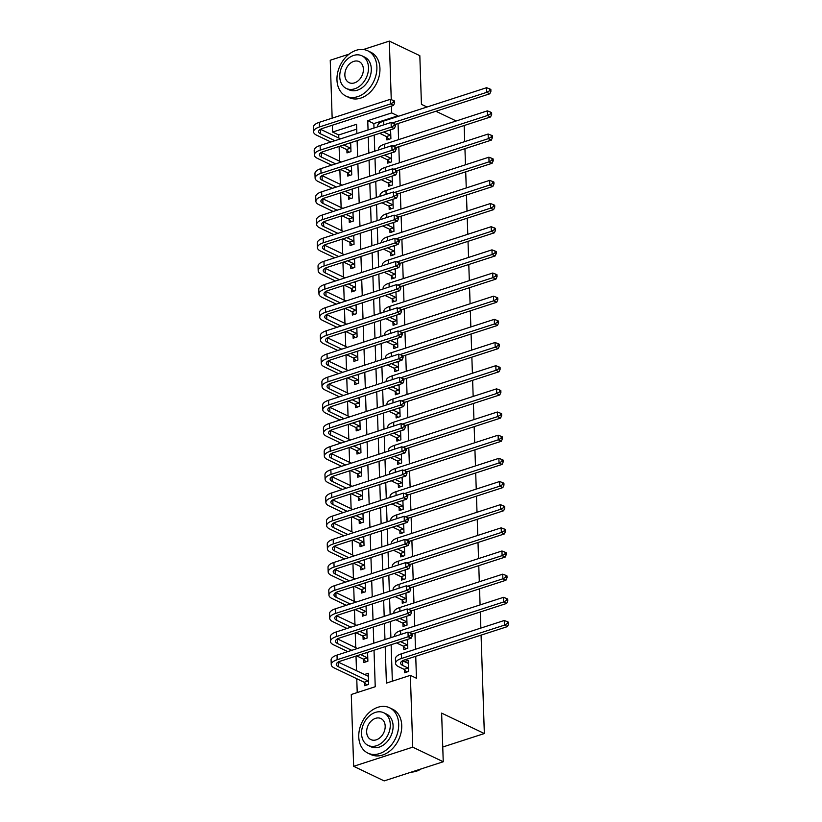 <?xml version="1.0" encoding="UTF-8"?>
<svg xmlns="http://www.w3.org/2000/svg" width="822" height="822" viewBox="0 0 822 822"><rect width="100%" height="100%" fill="white"/><g stroke="black" fill="none" stroke-linecap="round" stroke-linejoin="round"><path stroke-width="1.23" d="M481.076 635.139L484.343 733.543L441.63 713.106L443.243 761.758L384.162 780.9L353.655 766.309L351.271 694.498L375.233 686.73L374.02 650.243M356.727 129.136L338.715 134.972L338.818 138.045M339.096 146.46L339.589 161.204M339.866 169.62L340.359 184.375M340.637 192.79L341.13 207.534M341.407 215.95L341.89 230.705M342.178 239.12L342.661 253.864M342.938 262.28L343.432 277.035M343.709 285.45L344.202 300.194M344.48 308.61L344.963 323.365M345.25 331.78L345.733 346.524M346.011 354.94L346.504 369.695M346.781 378.11L347.274 392.854M347.552 401.27L348.045 416.024M348.323 424.44L348.805 439.184M349.093 447.6L349.576 462.354M349.853 470.77L350.347 485.514M350.624 493.93L351.117 508.674M351.395 517.089L351.888 531.844M352.165 540.26L352.648 555.004M352.936 563.419L353.419 578.174M353.696 586.589L354.19 601.334M354.467 609.749L354.96 624.504M355.238 632.919L355.731 647.664M356.008 656.079L356.491 670.834M356.758 678.715L357.221 692.566M338.715 134.972L332.612 132.054L332.386 125.221M332.16 118.163L330.238 60.242L349.103 54.129M364.557 682.671L364.649 685.692L368.646 684.397L368.277 673.28L364.3 674.564M363.786 659.501L363.889 662.522L367.876 661.227L367.578 652.329M363.016 636.341L363.118 639.362L367.105 638.067L366.818 629.169M362.245 613.171L362.348 616.192L366.345 614.897L366.047 605.999M361.485 590.011L361.577 593.032L365.574 591.737L365.276 582.839M360.714 566.841L360.807 569.862L364.804 568.577L364.506 559.669M359.944 543.681L360.046 546.702L364.033 545.407L363.735 536.509M359.173 520.511L359.276 523.542L363.262 522.247L362.975 513.339M358.402 497.351L358.505 500.372L362.502 499.077L362.204 490.179M357.642 474.181L357.734 477.212L361.731 475.917L361.433 467.009M356.871 451.021L356.974 454.042L360.961 452.747L360.663 443.849M356.101 427.851L356.203 430.882L360.19 429.587L359.902 420.689M355.33 404.691L355.433 407.712L359.43 406.417L359.132 397.519M354.559 381.531L354.662 384.552L358.659 383.258L358.361 374.359M353.799 358.361L353.892 361.382L357.889 360.087L357.591 351.189M353.028 335.201L353.131 338.222L357.118 336.928L356.82 328.029M352.258 312.031L352.361 315.052L356.347 313.757L356.06 304.859M351.487 288.871L351.59 291.892L355.587 290.598L355.289 281.699M350.717 265.701L350.819 268.722L354.816 267.427L354.518 258.529M349.956 242.541L350.049 245.562L354.046 244.268L353.748 235.369M349.186 219.371L349.288 222.392L353.275 221.108L352.977 212.199M348.415 196.211L348.518 199.232L352.504 197.938L352.217 189.039M347.644 173.041L347.747 176.062L351.744 174.778L351.446 165.869M346.884 149.881L346.976 152.902L350.973 151.608L350.675 142.709M385.199 646.626L386.402 683.113L410.363 675.345L416.456 678.263L415.737 656.316M415.5 649.257L414.966 633.146M414.73 626.097L414.196 609.986M413.959 602.927L413.425 586.816M413.189 579.767L412.654 563.656M412.428 556.597L411.894 540.486M411.658 533.437L411.123 517.326M410.887 510.267L410.353 494.156M410.116 487.107L409.582 470.996M409.346 463.937L408.811 447.826M408.585 440.777L408.051 424.666M407.815 417.607L407.28 401.506M407.044 394.447L406.51 378.336M406.274 371.277L405.739 355.176M405.503 348.117L404.969 332.006M404.743 324.957L404.208 308.846M403.972 301.787L403.438 285.676M403.201 278.627L402.667 262.516M402.431 255.457L401.896 239.346M401.67 232.297L401.136 216.186M400.9 209.127L400.365 193.016M400.129 185.967L399.595 169.856M399.358 162.797L398.824 146.686M398.588 139.637L398.053 123.526M397.827 116.467L397.807 115.83L373.846 123.588L374 128.016M374.226 135.075L374.76 151.186M374.996 158.245L375.531 174.346M375.767 181.405L376.301 197.516M376.538 204.565L377.072 220.676M377.308 227.735L377.843 243.846M378.069 250.895L378.603 267.006M378.839 274.065L379.374 290.176M379.61 297.225L380.144 313.336M380.381 320.395L380.915 336.506M381.151 343.555L381.685 359.666M381.911 366.725L382.446 382.836M382.682 389.885L383.216 405.996M383.453 413.055L383.987 429.166M384.223 436.215L384.758 452.326M384.984 459.385L385.518 475.486M385.754 482.545L386.289 498.656M386.525 505.715L387.059 521.816M387.296 528.875L387.83 544.986M388.066 552.035L388.601 568.146M388.827 575.205L389.361 591.316M389.597 598.365L390.131 614.476M390.368 621.535L390.902 637.646M391.138 644.695L392.351 681.181M404.475 669.735L404.578 672.756L408.565 671.461L408.195 660.343L404.219 661.628M403.705 646.565L403.808 649.586L407.794 648.291L407.507 639.393M402.934 623.405L403.037 626.426L407.034 625.131L406.736 616.233M402.174 600.235L402.266 603.256L406.263 601.961L405.965 593.063M401.403 577.075L401.506 580.096L405.493 578.801L405.195 569.903M400.633 553.905L400.735 556.926L404.722 555.641L404.434 546.733M399.862 530.745L399.965 533.766L403.962 532.471L403.664 523.573M399.091 507.575L399.194 510.596L403.191 509.311L402.893 500.403M398.331 484.415L398.423 487.436L402.42 486.141L402.122 477.243M397.56 461.245L397.663 464.276L401.65 462.981L401.352 454.073M396.79 438.085L396.892 441.106L400.879 439.811L400.591 430.913M396.019 414.915L396.122 417.946L400.119 416.651L399.821 407.743M395.259 391.755L395.351 394.776L399.348 393.481L399.05 384.583M394.488 368.585L394.581 371.616L398.578 370.321L398.28 361.423M393.717 345.425L393.82 348.446L397.807 347.151L397.519 338.253M392.947 322.265L393.05 325.286L397.036 323.991L396.749 315.093M392.176 299.095L392.279 302.116L396.276 300.821L395.978 291.923M391.416 275.935L391.508 278.956L395.505 277.661L395.207 268.763M390.645 252.765L390.748 255.786L394.735 254.491L394.437 245.593M389.875 229.605L389.977 232.626L393.964 231.331L393.676 222.433M389.104 206.435L389.207 209.456L393.204 208.161L392.906 199.263M388.333 183.275L388.436 186.296L392.433 185.001L392.135 176.103M387.573 160.105L387.665 163.126L391.662 161.842L391.364 152.933M386.802 136.945L386.905 139.966L390.892 138.671L390.594 129.773M464.173 125.509L464.707 141.62M464.944 148.679L465.478 164.79M465.714 171.839L466.249 187.95M466.475 195.009L467.009 211.12M467.245 218.169L467.78 234.28M468.016 241.339L468.55 257.45M468.787 264.499L469.321 280.61M469.557 287.669L470.092 303.78M470.318 310.829L470.852 326.94M471.088 333.999L471.623 350.11M471.859 357.159L472.393 373.27M472.629 380.329L473.164 396.43M473.4 403.489L473.934 419.6M474.16 426.659L474.695 442.76M474.931 449.819L475.465 465.93M475.702 472.979L476.236 489.09M476.472 496.149L477.007 512.26M477.233 519.309L477.767 535.42M478.003 542.479L478.538 558.59M478.774 565.639L479.308 581.75M479.545 588.809L480.079 604.92M480.315 611.969L480.849 628.08M442.76 747.013L484.343 733.543M443.243 761.758L412.736 747.157L353.655 766.309M427.019 107.014L421.439 104.343L419.826 55.691L389.32 41.1L391.262 99.678M363.314 49.526L389.32 41.1M435.907 111.258L456.2 120.968M391.478 106.079L391.704 112.912L367.753 120.67L368.05 129.948M397.807 115.83L391.704 112.912M410.363 675.345L412.736 747.157M368.287 136.997L368.821 153.108M369.057 160.167L369.592 176.278M369.828 183.327L370.362 199.438M370.599 206.497L371.133 222.608M371.359 229.657L371.893 245.768M372.13 252.827L372.664 268.938M372.9 275.987L373.435 292.098M373.671 299.157L374.205 315.268M374.442 322.316L374.976 338.428M375.202 345.487L375.736 361.588M375.973 368.646L376.507 384.758M376.743 391.817L377.277 407.918M377.514 414.976L378.048 431.088M378.284 438.136L378.819 454.247M379.045 461.306L379.579 477.418M379.815 484.466L380.35 500.577M380.586 507.636L381.12 523.748M381.357 530.796L381.891 546.907M382.117 553.966L382.651 570.078M382.888 577.126L383.422 593.237M383.658 600.296L384.193 616.408M384.429 623.456L384.963 639.567M356.882 133.565L356.573 124.297L332.612 132.054M373.784 643.194L373.25 627.083M373.013 620.024L372.479 603.913M372.243 596.864L371.708 580.753M371.482 573.694L370.948 557.583M370.712 550.534L370.177 534.423M369.941 527.364L369.407 511.253M369.17 504.205L368.636 488.093M368.4 481.034L367.866 464.923M367.64 457.875L367.105 441.763M366.869 434.704L366.335 418.603M366.098 411.545L365.564 395.433M365.328 388.374L364.793 372.274M364.557 365.215L364.023 349.103M363.797 342.055L363.262 325.944M363.026 318.885L362.492 302.773M362.255 295.725L361.721 279.614M361.485 272.555L360.95 256.443M360.724 249.395L360.19 233.284M359.954 226.225L359.42 210.113M359.183 203.065L358.649 186.954M358.413 179.895L357.878 163.784M357.642 156.735L357.108 140.624M373.846 123.588L367.753 120.67M408.298 663.364L402.513 660.806A10.049 3.884 -1.9 0 1 402.503 660.806L402.667 665.44A10.049 3.884 -1.9 0 1 400.602 663.19A10.049 3.884 -1.9 0 1 404.547 659.932L507.462 626.59L504.41 625.131L401.496 658.473A15.084 5.836 178.1 0 0 395.577 663.354A15.084 5.836 178.1 0 0 398.67 666.734L404.105 669.334L408.102 668.05L402.667 665.44M406.664 672.077L404.105 669.334M507.359 623.497L508.582 624.083L508.52 622.233L507.297 621.648L507.359 623.497L504.41 625.131L504.256 620.497L401.342 653.85A15.084 5.836 178.1 0 0 395.423 658.72L395.577 663.354M504.256 620.497L507.297 621.648M508.582 624.083L507.462 626.59M366.746 685.014L364.187 682.27L368.184 680.986L338.335 666.704A10.049 3.884 -1.9 0 1 336.27 664.453A10.049 3.884 -1.9 0 1 340.216 661.196L411.195 638.201L408.154 636.742L337.164 659.737A15.084 5.836 178.1 0 0 331.245 664.618A15.084 5.836 178.1 0 0 334.349 667.998L364.187 682.27M368.379 676.301L338.181 662.07L338.335 666.704M411.092 635.108L412.315 635.694L412.254 633.844L411.031 633.259L411.092 635.108L408.154 636.742L408 632.108L337.02 655.103A15.084 5.836 178.1 0 0 331.091 659.984L331.245 664.618M408 632.108L411.031 633.259M412.315 635.694L411.195 638.201M407.527 640.194L406.243 639.804M405.893 648.907L403.345 646.174L407.332 644.88L401.896 642.28A10.049 3.884 -1.9 0 1 400.756 641.581M396.697 642.896A15.084 5.836 178.1 0 0 397.899 643.575L403.345 646.174M412.264 634.029L506.691 603.42L503.65 601.961L409.212 632.57M506.588 600.337L507.811 600.923L507.749 599.063L506.527 598.488L506.588 600.337L503.65 601.961L503.496 597.327L400.571 630.679A15.084 5.836 178.1 0 0 394.652 635.56L394.683 636.423M503.496 597.327L506.527 598.488M507.811 600.923L506.691 603.42M406.767 617.034L405.482 616.634M405.133 625.748L402.575 623.014L406.561 621.72L401.126 619.11A10.049 3.884 -1.9 0 1 399.985 618.411M395.937 619.726A15.084 5.836 178.1 0 0 397.139 620.404L402.575 623.014M411.493 610.859L505.931 580.26L502.879 578.801L408.442 609.4M505.818 577.178L507.04 577.753L506.979 575.903L505.756 575.318L505.818 577.178L502.879 578.801L502.725 574.167L399.8 607.52A15.084 5.836 178.1 0 0 393.882 612.39L393.913 613.253M502.725 574.167L505.756 575.318M507.04 577.753L505.931 580.26M405.996 593.874L404.712 593.474M404.362 602.577L401.804 599.844L405.801 598.55L400.355 595.95A10.049 3.884 -1.9 0 1 399.225 595.251M395.166 596.567A15.084 5.836 178.1 0 0 396.368 597.245L401.804 599.844M410.723 587.699L505.16 557.09L502.108 555.631L407.671 586.24M505.057 554.007L506.27 554.593L506.208 552.744L504.996 552.158L505.057 554.007L502.108 555.631L501.954 550.997L399.04 584.35A15.084 5.836 178.1 0 0 393.122 589.23L393.142 590.093M501.954 550.997L504.996 552.158M506.27 554.593L505.16 557.09M365.975 661.844L363.416 659.11L367.413 657.816L360.642 654.579M351.754 650.325L337.565 643.544A10.049 3.884 -1.9 0 1 335.51 641.283A10.049 3.884 -1.9 0 1 339.455 638.036L410.435 615.031L407.383 613.572L336.404 636.577A15.084 5.836 178.1 0 0 330.485 641.448A15.084 5.836 178.1 0 0 333.578 644.828L347.768 651.62M356.656 655.874L363.416 659.11M367.609 653.13L366.324 652.74M357.436 648.486L337.41 638.91A10.049 3.884 -1.9 0 1 337.41 638.899L337.565 643.544M410.322 611.948L411.545 612.534L411.483 610.674L410.26 610.099L410.322 611.948L407.383 613.572L407.229 608.938L336.249 631.943A15.084 5.836 178.1 0 0 330.331 636.824L330.485 641.448M407.229 608.938L410.26 610.099M411.545 612.534L410.435 615.031M365.204 638.684L362.646 635.951L366.643 634.656L359.872 631.419M350.994 627.165L336.804 620.374A10.049 3.884 -1.9 0 1 334.739 618.123A10.049 3.884 -1.9 0 1 338.685 614.866L409.664 591.871L406.613 590.412L335.633 613.407A15.084 5.836 178.1 0 0 329.714 618.288A15.084 5.836 178.1 0 0 332.807 621.668L346.997 628.46M355.885 632.704L362.646 635.951M366.838 629.971L365.554 629.57M356.676 625.326L336.65 615.74A10.049 3.884 -1.9 0 1 336.64 615.74L336.804 620.374M409.562 588.778L410.774 589.364L410.712 587.514L409.5 586.929L409.562 588.778L406.613 590.412L406.458 585.778L335.479 608.773A15.084 5.836 178.1 0 0 329.56 613.654L329.714 618.288M406.458 585.778L409.5 586.929M410.774 589.364L409.664 591.871M364.444 615.514L361.886 612.78L365.872 611.486L359.111 608.249M350.223 603.995L336.034 597.214A10.049 3.884 -1.9 0 1 333.968 594.953A10.049 3.884 -1.9 0 1 337.914 591.706L408.894 568.701L405.842 567.242L334.862 590.247A15.084 5.836 178.1 0 0 328.944 595.118A15.084 5.836 178.1 0 0 332.037 598.508L346.226 605.29M355.114 609.544L361.886 612.78M366.067 606.811L364.793 606.41M355.905 602.156L335.879 592.58A10.049 3.884 -1.9 0 1 335.869 592.57L336.034 597.214M408.791 565.618L410.014 566.204L409.952 564.344L408.729 563.769L408.791 565.618L405.842 567.242L405.688 562.608L334.708 585.613A15.084 5.836 178.1 0 0 328.79 590.494L328.944 595.118M405.688 562.608L408.729 563.769M410.014 566.204L408.894 568.701M405.225 570.704L403.941 570.304M403.592 579.418L401.033 576.684L405.03 575.39L399.595 572.78A10.049 3.884 -1.9 0 1 398.454 572.091M394.396 573.396A15.084 5.836 178.1 0 0 395.598 574.075L401.033 576.684M409.952 564.529L504.389 533.93L501.338 532.471L406.9 563.07M504.287 530.848L505.509 531.423L505.448 529.573L504.225 528.988L504.287 530.848L501.338 532.471L501.184 527.837L398.269 561.19A15.084 5.836 178.1 0 0 392.351 566.06L392.382 566.923M501.184 527.837L504.225 528.988M505.509 531.423L504.389 533.93M363.673 592.354L361.115 589.621L365.102 588.326L358.341 585.089M349.453 580.835L335.263 574.044A10.049 3.884 -1.9 0 1 333.198 571.793A10.049 3.884 -1.9 0 1 337.143 568.536L408.123 545.541L405.071 544.082L334.092 567.077A15.084 5.836 178.1 0 0 328.173 571.958A15.084 5.836 178.1 0 0 331.266 575.338L345.456 582.13M354.344 586.384L361.115 589.621M365.307 583.641L364.023 583.24M355.135 578.996L335.109 569.41A10.049 3.884 -1.9 0 1 335.099 569.41L335.263 574.044M408.02 542.458L409.243 543.034L409.181 541.184L407.959 540.599L408.02 542.458L405.071 544.082L404.917 539.448L333.938 562.443A15.084 5.836 178.1 0 0 328.019 567.324L328.173 571.958M404.917 539.448L407.959 540.599M409.243 543.034L408.123 545.541M411.308 772.105A25.133 18.598 -64.4 0 0 421.326 768.858M358.762 736.892A25.133 18.598 -64.4 0 0 367.876 753.096A25.133 18.598 -64.4 0 0 388.611 747.999A25.133 18.598 -64.4 0 0 398.68 723.956A25.133 18.598 -64.4 0 0 389.566 707.752A25.133 18.598 -64.4 0 0 368.842 712.849A25.133 18.598 -64.4 0 0 358.762 736.892M367.876 753.096L370.928 754.555A25.133 18.598 -64.4 0 0 391.662 749.459A25.133 18.598 -64.4 0 0 401.732 725.415A25.133 18.598 -64.4 0 0 392.618 709.211L389.566 707.752M383.73 712.756L386.535 714.102A18.094 13.388 115.6 0 1 393.091 725.764A18.094 13.388 115.6 0 1 385.837 743.078A18.094 13.388 115.6 0 1 370.917 746.746L368.112 745.41A18.094 13.388 -64.4 0 0 383.031 741.732A18.094 13.388 -64.4 0 0 390.286 724.429A18.094 13.388 -64.4 0 0 383.73 712.756A18.094 13.388 -64.4 0 0 368.801 716.435A18.094 13.388 -64.4 0 0 361.546 733.738A18.094 13.388 -64.4 0 0 368.112 745.41M385.179 726.083A11.662 8.631 -64.4 0 0 380.946 718.562A11.662 8.631 -64.4 0 0 371.328 720.925A11.662 8.631 -64.4 0 0 366.653 732.083A11.662 8.631 -64.4 0 0 370.886 739.605A11.662 8.631 -64.4 0 0 380.504 737.242A11.662 8.631 -64.4 0 0 385.179 726.083M336.969 79.94A25.133 18.598 -64.4 0 0 346.083 96.153A25.133 18.598 -64.4 0 0 366.818 91.047A25.133 18.598 -64.4 0 0 376.887 67.003A25.133 18.598 -64.4 0 0 367.773 50.8A25.133 18.598 -64.4 0 0 347.048 55.906A25.133 18.598 -64.4 0 0 336.969 79.94M346.083 96.153L349.134 97.613A25.133 18.598 -64.4 0 0 369.869 92.506A25.133 18.598 -64.4 0 0 379.939 68.462A25.133 18.598 -64.4 0 0 370.825 52.259L367.773 50.8M361.937 55.814L364.742 57.15A18.094 13.388 115.6 0 1 371.297 68.822A18.094 13.388 115.6 0 1 364.043 86.125A18.094 13.388 115.6 0 1 349.124 89.804L346.319 88.457A18.094 13.388 -64.4 0 0 361.238 84.789A18.094 13.388 -64.4 0 0 368.492 67.476A18.094 13.388 -64.4 0 0 361.937 55.814A18.094 13.388 -64.4 0 0 347.007 59.482A18.094 13.388 -64.4 0 0 339.753 76.795A18.094 13.388 -64.4 0 0 346.319 88.457M363.386 69.13A11.662 8.631 -64.4 0 0 359.152 61.609A11.662 8.631 -64.4 0 0 349.535 63.982A11.662 8.631 -64.4 0 0 344.86 75.131A11.662 8.631 -64.4 0 0 349.093 82.652A11.662 8.631 -64.4 0 0 358.711 80.289A11.662 8.631 -64.4 0 0 363.386 69.13M404.455 547.544L403.17 547.144M402.821 556.247L400.263 553.514L404.26 552.22L398.824 549.62A10.049 3.884 -1.9 0 1 397.684 548.921M393.625 550.237A15.084 5.836 178.1 0 0 394.827 550.915L400.263 553.514M409.181 541.369L503.619 510.76L500.567 509.301L406.13 539.91M503.516 507.677L504.739 508.263L504.677 506.414L503.454 505.828L503.516 507.677L500.567 509.301L500.413 504.667L397.499 538.02A15.084 5.836 178.1 0 0 391.58 542.9L391.611 543.763M500.413 504.667L503.454 505.828M504.739 508.263L503.619 510.76M403.684 524.374L402.41 523.974M402.061 533.088L399.502 530.354L403.489 529.06L398.053 526.46A10.049 3.884 -1.9 0 1 396.913 525.761M392.854 527.077A15.084 5.836 178.1 0 0 394.057 527.745L399.502 530.354M408.421 518.199L502.858 487.6L499.807 486.141L405.369 516.74M502.745 484.518L503.968 485.093L503.907 483.244L502.684 482.658L502.745 484.518L499.807 486.141L499.653 481.507L396.728 514.86A15.084 5.836 178.1 0 0 390.81 519.73L390.84 520.593M499.653 481.507L502.684 482.658M503.968 485.093L502.858 487.6M402.924 501.215L401.639 500.814M401.29 509.928L398.732 507.184L402.718 505.89L397.283 503.29A10.049 3.884 -1.9 0 1 396.142 502.591M392.094 503.907A15.084 5.836 178.1 0 0 393.296 504.585L398.732 507.184M407.65 495.039L502.088 464.43L499.036 462.971L404.599 493.58M501.975 461.348L503.198 461.933L503.136 460.084L501.913 459.498L501.975 461.348L499.036 462.971L498.882 458.337L395.968 491.69A15.084 5.836 178.1 0 0 390.039 496.57L390.07 497.433M498.882 458.337L501.913 459.498M503.198 461.933L502.088 464.43M402.153 478.044L400.869 477.644M400.52 486.758L397.961 484.024L401.958 482.73L396.512 480.13A10.049 3.884 -1.9 0 1 395.382 479.432M391.323 480.747A15.084 5.836 178.1 0 0 392.526 481.425L397.961 484.024M406.88 471.869L501.317 441.27L498.266 439.811L403.828 470.41M501.215 438.188L502.427 438.773L502.365 436.914L501.153 436.328L501.215 438.188L498.266 439.811L498.111 435.177L395.197 468.53A15.084 5.836 178.1 0 0 389.279 473.41L389.299 474.263M498.111 435.177L501.153 436.328M502.427 438.773L501.317 441.27M401.383 454.885L400.098 454.484M399.749 463.598L397.19 460.854L401.187 459.56L395.752 456.96A10.049 3.884 -1.9 0 1 394.611 456.261M390.553 457.577A15.084 5.836 178.1 0 0 391.755 458.255L397.19 460.854M406.109 448.709L500.547 418.1L497.495 416.641L403.057 447.25M500.444 415.018L501.667 415.603L501.605 413.754L500.382 413.168L500.444 415.018L497.495 416.641L497.341 412.007L394.426 445.36A15.084 5.836 178.1 0 0 388.508 450.24L388.539 451.103M497.341 412.007L500.382 413.168M501.667 415.603L500.547 418.1M362.903 569.194L360.344 566.45L364.341 565.156L357.57 561.919M348.682 557.665L334.492 550.884A10.049 3.884 -1.9 0 1 332.427 548.623A10.049 3.884 -1.9 0 1 336.373 545.376L407.363 522.371L404.311 520.912L333.331 543.917A15.084 5.836 178.1 0 0 327.403 548.798A15.084 5.836 178.1 0 0 330.506 552.178L344.695 558.96M353.573 563.214L360.344 566.45M364.536 560.481L363.252 560.08M354.364 555.826L334.338 546.25A10.049 3.884 -1.9 0 1 334.338 546.24M407.25 519.288L408.472 519.874L408.411 518.024L407.188 517.439L407.25 519.288L404.311 520.912L404.157 516.278L333.177 539.283A15.084 5.836 178.1 0 0 327.248 544.164L327.403 548.798M404.157 516.278L407.188 517.439M408.472 519.874L407.363 522.371M362.132 546.024L359.574 543.291L363.571 541.996L356.799 538.759M347.912 534.506L333.722 527.714A10.049 3.884 -1.9 0 1 331.667 525.464A10.049 3.884 -1.9 0 1 335.612 522.206L406.592 499.211L403.54 497.752L332.561 520.747A15.084 5.836 178.1 0 0 326.642 525.628A15.084 5.836 178.1 0 0 329.735 529.008L343.925 535.8M352.813 540.054L359.574 543.291M363.766 537.311L362.481 536.91M353.594 532.666L333.568 523.08L333.722 527.714M406.479 496.128L407.702 496.704L407.64 494.854L406.417 494.269L406.479 496.128L403.54 497.752L403.386 493.118L332.407 516.113A15.084 5.836 178.1 0 0 326.488 520.994L326.642 525.628M403.386 493.118L406.417 494.269M407.702 496.704L406.592 499.211M361.361 522.864L358.813 520.12L362.8 518.826L356.029 515.589M347.151 511.335L332.961 504.554A10.049 3.884 -1.9 0 1 330.896 502.293A10.049 3.884 -1.9 0 1 334.842 499.046L405.821 476.041L402.77 474.582L331.79 497.587A15.084 5.836 178.1 0 0 325.872 502.468A15.084 5.836 178.1 0 0 328.964 505.849L343.154 512.63M352.042 516.884L358.813 520.12M362.995 514.151L361.711 513.75M352.833 509.496L332.807 499.92A10.049 3.884 -1.9 0 1 332.797 499.92L332.961 504.554M405.719 472.958L406.931 473.544L406.869 471.694L405.657 471.109L405.719 472.958L402.77 474.582L402.616 469.948L331.636 492.953A15.084 5.836 178.1 0 0 325.718 497.834L325.872 502.468M402.616 469.948L405.657 471.109M406.931 473.544L405.821 476.041M360.601 499.694L358.043 496.961L362.029 495.666L355.268 492.429M346.381 488.176L332.191 481.384A10.049 3.884 -1.9 0 1 330.125 479.134A10.049 3.884 -1.9 0 1 334.071 475.876L405.051 452.881L401.999 451.422L331.019 474.417A15.084 5.836 178.1 0 0 325.101 479.298A15.084 5.836 178.1 0 0 328.194 482.678L342.384 489.47M351.271 493.724L358.043 496.961M362.235 490.981L360.95 490.59M352.063 486.336L332.037 476.75A10.049 3.884 -1.9 0 1 332.026 476.75L332.191 481.384M404.948 449.798L406.171 450.374L406.109 448.524L404.886 447.939L404.948 449.798L401.999 451.422L401.845 446.788L330.865 469.783A15.084 5.836 178.1 0 0 324.947 474.664L325.101 479.298M401.845 446.788L404.886 447.939M406.171 450.374L405.051 452.881M359.831 476.534L357.272 473.791L361.269 472.496L354.498 469.259M345.61 465.016L331.42 458.224A10.049 3.884 -1.9 0 1 329.355 455.963A10.049 3.884 -1.9 0 1 333.3 452.717L404.28 429.711L401.228 428.252L330.249 451.257A15.084 5.836 178.1 0 0 324.33 456.138A15.084 5.836 178.1 0 0 327.433 459.519L341.613 466.3M350.501 470.554L357.272 473.791M361.464 467.821L360.18 467.42M351.292 463.166L331.266 453.59A10.049 3.884 -1.9 0 1 331.256 453.59L331.42 458.224M404.177 426.628L405.4 427.214L405.338 425.364L404.116 424.779L404.177 426.628L401.228 428.252L401.085 423.618L330.095 446.623A15.084 5.836 178.1 0 0 324.176 451.504L324.33 456.138M401.085 423.618L404.116 424.779M405.4 427.214L404.28 429.711M400.612 431.714L399.328 431.324M398.978 440.428L396.42 437.694L400.417 436.4L394.981 433.8A10.049 3.884 -1.9 0 1 393.841 433.102M389.782 434.417A15.084 5.836 178.1 0 0 390.984 435.095L396.42 437.694M405.338 425.539L499.776 394.94L496.724 393.481L402.287 424.08M499.673 391.858L500.896 392.443L500.834 390.584L499.612 389.998L499.673 391.858L496.724 393.481L496.58 388.847L393.656 422.2A15.084 5.836 178.1 0 0 387.737 427.08L387.768 427.933M496.58 388.847L499.612 389.998M500.896 392.443L499.776 394.94M359.06 453.364L356.501 450.631L360.498 449.336L353.727 446.099M344.839 441.846L330.65 435.054A10.049 3.884 -1.9 0 1 328.584 432.804A10.049 3.884 -1.9 0 1 332.53 429.546L403.52 406.551L400.468 405.092L329.488 428.087A15.084 5.836 178.1 0 0 323.56 432.968A15.084 5.836 178.1 0 0 326.663 436.348L340.853 443.14M349.74 447.394L356.501 450.631M360.694 444.651L359.409 444.26M350.521 440.006L330.495 430.42L330.65 435.054M403.407 403.468L404.63 404.054L404.568 402.194L403.345 401.609L403.407 403.468L400.468 405.092L400.314 400.458L329.334 423.464A15.084 5.836 178.1 0 0 323.416 428.334L323.56 432.968M400.314 400.458L403.345 401.609M404.63 404.054L403.52 406.551M399.841 408.555L398.567 408.154M398.218 417.268L395.659 414.524L399.646 413.23L394.211 410.63A10.049 3.884 -1.9 0 1 393.07 409.931M389.012 411.247A15.084 5.836 178.1 0 0 390.214 411.925L395.659 414.524M404.578 402.379L499.016 371.77L495.964 370.311L401.526 400.92M498.903 368.688L500.125 369.273L500.064 367.424L498.841 366.838L498.903 368.688L495.964 370.311L495.81 365.687L392.885 399.03A15.084 5.836 178.1 0 0 386.967 403.91L386.998 404.773M495.81 365.687L498.841 366.838M500.125 369.273L499.016 371.77M358.289 430.204L355.731 427.461L359.728 426.166L352.957 422.929M344.069 418.686L329.879 411.894A10.049 3.884 -1.9 0 1 327.824 409.644A10.049 3.884 -1.9 0 1 331.769 406.387L402.749 383.381L399.698 381.922L328.718 404.927A15.084 5.836 178.1 0 0 322.799 409.808A15.084 5.836 178.1 0 0 325.892 413.189L340.082 419.97M348.97 424.224L355.731 427.461M359.923 421.491L358.639 421.09M349.751 416.836L329.725 407.26L329.879 411.894M402.646 380.298L403.859 380.884L403.797 379.034L402.585 378.449L402.646 380.298L399.698 381.922L399.543 377.288L328.564 400.293A15.084 5.836 178.1 0 0 322.645 405.174L322.799 409.808M399.543 377.288L402.585 378.449M403.859 380.884L402.749 383.381M399.081 385.384L397.797 384.994M397.447 394.098L394.889 391.364L398.876 390.07L393.44 387.47A10.049 3.884 -1.9 0 1 392.3 386.772M388.251 388.087A15.084 5.836 178.1 0 0 389.453 388.765L394.889 391.364M403.808 379.209L498.245 348.61L495.193 347.151L400.756 377.75M498.142 345.528L499.355 346.113L499.293 344.254L498.081 343.678L498.142 345.528L495.193 347.151L495.039 342.517L392.125 375.87A15.084 5.836 178.1 0 0 386.196 380.75L386.227 381.603M495.039 342.517L498.081 343.678M499.355 346.113L498.245 348.61M357.529 407.034L354.97 404.301L358.957 403.006L352.186 399.769M343.308 395.516L329.119 388.724A10.049 3.884 -1.9 0 1 327.053 386.474A10.049 3.884 -1.9 0 1 330.999 383.227L401.979 360.221L398.927 358.762L327.947 381.757A15.084 5.836 178.1 0 0 322.029 386.638A15.084 5.836 178.1 0 0 325.122 390.018L339.311 396.81M348.199 401.064L354.97 404.301M359.152 398.321L357.868 397.93M348.99 393.676L328.964 384.1A10.049 3.884 -1.9 0 1 328.954 384.09L329.119 388.724M401.876 357.138L403.088 357.724L403.027 355.864L401.814 355.279L401.876 357.138L398.927 358.762L398.773 354.128L327.793 377.134A15.084 5.836 178.1 0 0 321.875 382.004L322.029 386.638M398.773 354.128L401.814 355.279M403.088 357.724L401.979 360.221M398.31 362.225L397.026 361.824M396.677 370.938L394.118 368.194L398.115 366.9L392.669 364.3A10.049 3.884 -1.9 0 1 391.539 363.601M387.481 364.917A15.084 5.836 178.1 0 0 388.683 365.595L394.118 368.194M403.037 356.049L497.474 325.45L494.423 323.991L399.985 354.59M497.372 322.358L498.584 322.943L498.533 321.094L497.31 320.508L497.372 322.358L494.423 323.991L494.269 319.357L391.354 352.7A15.084 5.836 178.1 0 0 385.436 357.58L385.456 358.443M494.269 319.357L497.31 320.508M498.584 322.943L497.474 325.45M356.758 383.874L354.2 381.131L358.187 379.836L351.426 376.599M342.538 372.356L328.348 365.564A10.049 3.884 -1.9 0 1 326.283 363.314A10.049 3.884 -1.9 0 1 330.228 360.057L401.208 337.051L398.156 335.592L327.177 358.598A15.084 5.836 178.1 0 0 321.258 363.478A15.084 5.836 178.1 0 0 324.351 366.859L338.541 373.65M347.429 377.894L354.2 381.131M358.392 375.161L357.108 374.76M348.22 370.506L328.194 360.93A10.049 3.884 -1.9 0 1 328.183 360.93L328.348 365.564M401.105 333.968L402.328 334.554L402.266 332.705L401.044 332.119L401.105 333.968L398.156 335.592L398.002 330.968L327.022 353.963A15.084 5.836 178.1 0 0 321.104 358.844L321.258 363.478M398.002 330.968L401.044 332.119M402.328 334.554L401.208 337.051M397.54 339.054L396.255 338.664M395.906 347.768L393.348 345.035L397.345 343.74L391.909 341.14A10.049 3.884 -1.9 0 1 390.769 340.442M386.71 341.757A15.084 5.836 178.1 0 0 387.912 342.435L393.348 345.035M402.266 332.879L496.704 302.28L493.652 300.821L399.215 331.42M496.601 299.198L497.824 299.783L497.762 297.924L496.539 297.348L496.601 299.198L493.652 300.821L493.498 296.187L390.584 329.54A15.084 5.836 178.1 0 0 384.665 334.42L384.696 335.273M493.498 296.187L496.539 297.348M497.824 299.783L496.704 302.28M355.988 360.704L353.429 357.971L357.426 356.676L350.655 353.439M341.767 349.186L327.577 342.394A10.049 3.884 -1.9 0 1 325.512 340.144A10.049 3.884 -1.9 0 1 329.458 336.897L400.437 313.891L397.396 312.432L326.406 335.438A15.084 5.836 178.1 0 0 320.488 340.308A15.084 5.836 178.1 0 0 323.591 343.688L337.78 350.48M346.658 354.734L353.429 357.971M357.621 351.991L356.337 351.6M347.449 347.346L327.423 337.77A10.049 3.884 -1.9 0 1 327.413 337.76M400.335 310.808L401.557 311.394L401.496 309.534L400.273 308.949L400.335 310.808L397.396 312.432L397.242 307.798L326.252 330.804A15.084 5.836 178.1 0 0 320.333 335.674L320.488 340.308M397.242 307.798L400.273 308.949M401.557 311.394L400.437 313.891M396.769 315.895L395.485 315.494M395.135 324.608L392.587 321.864L396.574 320.58L391.138 317.97A10.049 3.884 -1.9 0 1 389.998 317.271M385.939 318.587A15.084 5.836 178.1 0 0 387.141 319.265L392.587 321.864M401.506 309.719L495.933 279.12L492.892 277.661L398.454 308.26M495.83 276.028L497.053 276.613L496.991 274.764L495.769 274.178L495.83 276.028L492.892 277.661L492.738 273.027L389.813 306.37A15.084 5.836 178.1 0 0 383.895 311.25L383.925 312.113M492.738 273.027L495.769 274.178M497.053 276.613L495.933 279.12M355.217 337.544L352.659 334.801L356.656 333.516L349.884 330.269M340.996 326.026L326.807 319.234A10.049 3.884 -1.9 0 1 324.741 316.984A10.049 3.884 -1.9 0 1 328.697 313.727L399.677 290.731L396.625 289.272L325.646 312.268A15.084 5.836 178.1 0 0 319.727 317.148A15.084 5.836 178.1 0 0 322.82 320.529L337.01 327.32M345.898 331.564L352.659 334.801M356.851 328.831L355.566 328.43M346.678 324.187L326.653 314.6L326.807 319.234M399.564 287.638L400.787 288.224L400.725 286.375L399.502 285.789L399.564 287.638L396.625 289.272L396.471 284.638L325.491 307.634A15.084 5.836 178.1 0 0 319.573 312.514L319.727 317.148M396.471 284.638L399.502 285.789M400.787 288.224L399.677 290.731M396.009 292.724L394.724 292.334M394.375 301.438L391.817 298.705L395.803 297.41L390.368 294.81A10.049 3.884 -1.9 0 1 389.227 294.112M385.169 295.427A15.084 5.836 178.1 0 0 386.381 296.105L391.817 298.705M400.735 286.549L495.173 255.95L492.121 254.491L397.684 285.09M495.06 252.868L496.283 253.453L496.221 251.594L494.998 251.018L495.06 252.868L492.121 254.491L491.967 249.857L389.042 283.21A15.084 5.836 178.1 0 0 383.124 288.09L383.155 288.943M491.967 249.857L494.998 251.018M496.283 253.453L495.173 255.95M395.238 269.565L393.954 269.164M393.604 278.278L391.046 275.534L395.043 274.25L389.597 271.64A10.049 3.884 -1.9 0 1 388.467 270.941M384.408 272.257A15.084 5.836 178.1 0 0 385.61 272.935L391.046 275.534M399.965 263.389L494.402 232.79L491.351 231.331L396.913 261.93M494.299 229.708L495.512 230.283L495.45 228.434L494.238 227.848L494.299 229.708L491.351 231.331L491.196 226.697L388.282 260.05A15.084 5.836 178.1 0 0 382.364 264.92L382.384 265.783M491.196 226.697L494.238 227.848M495.512 230.283L494.402 232.79M394.468 246.395L393.183 246.004M392.834 255.108L390.275 252.375L394.272 251.08L388.827 248.48A10.049 3.884 -1.9 0 1 387.696 247.782M383.638 249.097A15.084 5.836 178.1 0 0 384.84 249.775L390.275 252.375M399.194 240.23L493.632 209.62L490.58 208.161L396.142 238.77M493.529 206.538L494.752 207.123L494.69 205.274L493.467 204.688L493.529 206.538L490.58 208.161L490.426 203.527L387.511 236.88A15.084 5.836 178.1 0 0 381.593 241.76L381.624 242.624M490.426 203.527L493.467 204.688M494.752 207.123L493.632 209.62M393.697 223.235L392.413 222.834M392.063 231.948L389.505 229.215L393.502 227.92L388.066 225.31A10.049 3.884 -1.9 0 1 386.926 224.612M382.867 225.927A15.084 5.836 178.1 0 0 384.069 226.605L389.505 229.215M398.423 217.059L492.861 186.46L489.809 185.001L395.372 215.6M492.758 183.378L493.981 183.953L493.919 182.104L492.697 181.518L492.758 183.378L489.809 185.001L489.655 180.367L386.741 213.72A15.084 5.836 178.1 0 0 380.822 218.59L380.853 219.453M489.655 180.367L492.697 181.518M493.981 183.953L492.861 186.46M392.926 200.075L391.642 199.674M391.303 208.778L388.744 206.045L392.731 204.75L387.296 202.15A10.049 3.884 -1.9 0 1 386.155 201.452M382.096 202.767A15.084 5.836 178.1 0 0 383.299 203.445L388.744 206.045M397.663 193.9L492.09 163.29L489.049 161.831L394.611 192.44M491.988 160.208L493.21 160.793L493.149 158.944L491.926 158.358L491.988 160.208L489.049 161.831L488.895 157.197L385.97 190.55A15.084 5.836 178.1 0 0 380.052 195.43L380.083 196.294M488.895 157.197L491.926 158.358M493.21 160.793L492.09 163.29M354.446 314.374L351.888 311.641L355.885 310.346L349.114 307.109M340.236 302.856L326.046 296.074A10.049 3.884 -1.9 0 1 323.981 293.814A10.049 3.884 -1.9 0 1 327.927 290.567L398.906 267.561L395.855 266.102L324.875 289.108A15.084 5.836 178.1 0 0 318.957 293.978A15.084 5.836 178.1 0 0 322.049 297.358L336.239 304.15M345.127 308.404L351.888 311.641M356.08 305.661L354.796 305.27M345.908 301.016L325.892 291.44A10.049 3.884 -1.9 0 1 325.882 291.43L326.046 296.074M398.804 264.478L400.016 265.064L399.954 263.204L398.742 262.629L398.804 264.478L395.855 266.102L395.701 261.468L324.721 284.474A15.084 5.836 178.1 0 0 318.802 289.354L318.957 293.978M395.701 261.468L398.742 262.629M400.016 265.064L398.906 267.561M353.686 291.214L351.128 288.481L355.114 287.186L348.353 283.95M339.465 279.696L325.276 272.904A10.049 3.884 -1.9 0 1 323.21 270.654A10.049 3.884 -1.9 0 1 327.156 267.397L398.136 244.401L395.084 242.942L324.104 265.938A15.084 5.836 178.1 0 0 318.186 270.818A15.084 5.836 178.1 0 0 321.279 274.199L335.468 280.99M344.356 285.234L351.128 288.481M355.31 282.501L354.035 282.1M345.148 277.857L325.122 268.27A10.049 3.884 -1.9 0 1 325.111 268.27L325.276 272.904M398.033 241.308L399.256 241.894L399.194 240.045L397.971 239.459L398.033 241.308L395.084 242.942L394.93 238.308L323.95 261.304A15.084 5.836 178.1 0 0 318.032 266.184L318.186 270.818M394.93 238.308L397.971 239.459M399.256 241.894L398.136 244.401M352.915 268.044L350.357 265.311L354.344 264.016L347.583 260.78M338.695 256.526L324.505 249.744A10.049 3.884 -1.9 0 1 322.44 247.484A10.049 3.884 -1.9 0 1 326.385 244.237L397.365 221.231L394.313 219.772L323.334 242.778A15.084 5.836 178.1 0 0 317.415 247.648A15.084 5.836 178.1 0 0 320.508 251.039L334.698 257.82M343.586 262.074L350.357 265.311M354.549 259.341L353.265 258.94M344.377 254.686L324.351 245.11A10.049 3.884 -1.9 0 1 324.341 245.1L324.505 249.744M397.262 218.149L398.485 218.734L398.423 216.874L397.201 216.299L397.262 218.149L394.313 219.772L394.159 215.138L323.18 238.144A15.084 5.836 178.1 0 0 317.261 243.024L317.415 247.648M394.159 215.138L397.201 216.299M398.485 218.734L397.365 221.231M352.145 244.884L349.586 242.151L353.583 240.856L346.812 237.62M337.924 233.366L323.734 226.574A10.049 3.884 -1.9 0 1 321.669 224.324A10.049 3.884 -1.9 0 1 325.615 221.067L396.594 198.071L393.553 196.612L322.563 219.608A15.084 5.836 178.1 0 0 316.645 224.488A15.084 5.836 178.1 0 0 319.748 227.869L333.938 234.66M342.815 238.904L349.586 242.151M353.779 236.171L352.494 235.77M343.606 231.527L323.58 221.94L323.734 226.574M396.492 194.989L397.714 195.564L397.653 193.715L396.43 193.129L396.492 194.989L393.553 196.612L393.399 191.978L322.419 214.974A15.084 5.836 178.1 0 0 316.491 219.854L316.645 224.488M393.399 191.978L396.43 193.129M397.714 195.564L396.594 198.071M351.374 221.714L348.816 218.981L352.813 217.686L346.041 214.45M337.154 210.196L322.964 203.414A10.049 3.884 -1.9 0 1 320.909 201.154A10.049 3.884 -1.9 0 1 324.854 197.907L395.834 174.901L392.782 173.442L321.803 196.448A15.084 5.836 178.1 0 0 315.884 201.328A15.084 5.836 178.1 0 0 318.977 204.709L333.167 211.49M342.055 215.744L348.816 218.981M353.008 213.011L351.724 212.61M342.836 208.356L322.81 198.78A10.049 3.884 -1.9 0 1 322.81 198.77L322.964 203.414M395.721 171.819L396.944 172.404L396.882 170.555L395.659 169.969L395.721 171.819L392.782 173.442L392.628 168.808L321.649 191.814A15.084 5.836 178.1 0 0 315.73 196.694L315.884 201.328M392.628 168.808L395.659 169.969M396.944 172.404L395.834 174.901M392.166 176.905L390.882 176.504M390.532 185.618L387.974 182.885L391.96 181.59L386.525 178.99A10.049 3.884 -1.9 0 1 385.384 178.292M381.336 179.597A15.084 5.836 178.1 0 0 382.538 180.275L387.974 182.885M396.892 170.729L491.33 140.13L488.278 138.671L393.841 169.27M491.217 137.048L492.44 137.623L492.378 135.774L491.155 135.188L491.217 137.048L488.278 138.671L488.124 134.037L385.21 167.39A15.084 5.836 178.1 0 0 379.281 172.26L379.312 173.123M488.124 134.037L491.155 135.188M492.44 137.623L491.33 140.13M350.604 198.554L348.055 195.821L352.042 194.526L345.271 191.29M336.393 187.036L322.203 180.244A10.049 3.884 -1.9 0 1 320.138 177.994A10.049 3.884 -1.9 0 1 324.084 174.737L395.063 151.741L392.012 150.282L321.032 173.278A15.084 5.836 178.1 0 0 315.114 178.158A15.084 5.836 178.1 0 0 318.206 181.539L332.396 188.33M341.284 192.584L348.055 195.821M352.237 189.841L350.953 189.44M342.075 185.197L322.049 175.61A10.049 3.884 -1.9 0 1 322.039 175.61M394.961 148.659L396.173 149.234L396.112 147.385L394.899 146.799L394.961 148.659L392.012 150.282L391.858 145.648L320.878 168.644A15.084 5.836 178.1 0 0 314.96 173.524L315.114 178.158M391.858 145.648L394.899 146.799M396.173 149.234L395.063 151.741M391.395 153.745L390.111 153.344M389.762 162.458L387.203 159.715L391.2 158.42L385.754 155.82A10.049 3.884 -1.9 0 1 384.624 155.122M380.565 156.437A15.084 5.836 178.1 0 0 381.768 157.115L387.203 159.715M396.122 147.57L490.559 116.96L487.508 115.501L393.07 146.111M490.457 113.878L491.669 114.464L491.607 112.614L490.395 112.028L490.457 113.878L487.508 115.501L487.354 110.867L384.439 144.22A15.084 5.836 178.1 0 0 378.521 149.101L378.541 149.964M487.354 110.867L490.395 112.028M491.669 114.464L490.559 116.96M349.843 175.394L347.285 172.651L351.271 171.356L344.51 168.12M335.623 163.866L321.433 157.084A10.049 3.884 -1.9 0 1 319.368 154.824A10.049 3.884 -1.9 0 1 323.313 151.577L394.293 128.571L391.241 127.112L320.261 150.118A15.084 5.836 178.1 0 0 314.343 154.998A15.084 5.836 178.1 0 0 317.436 158.379L331.626 165.16M340.514 169.414L347.285 172.651M351.467 166.681L350.193 166.28M341.305 162.026L321.279 152.45A10.049 3.884 -1.9 0 1 321.268 152.45M394.19 125.489L395.413 126.074L395.351 124.225L394.128 123.639L394.19 125.489L391.241 127.112L391.087 122.478L320.107 145.484A15.084 5.836 178.1 0 0 314.189 150.364L314.343 154.998M391.087 122.478L394.128 123.639M395.413 126.074L394.293 128.571M390.625 130.575L389.34 130.174M388.991 139.288L386.432 136.555L390.429 135.26L384.994 132.661A10.049 3.884 -1.9 0 1 383.853 131.962M379.795 133.277A15.084 5.836 178.1 0 0 380.997 133.945L386.432 136.555M395.351 124.399L489.789 93.8L486.737 92.341L392.3 122.94M489.686 90.718L490.909 91.304L490.847 89.444L489.624 88.858L489.686 90.718L486.737 92.341L486.583 87.707L383.668 121.06A15.084 5.836 178.1 0 0 377.75 125.941L377.781 126.794M486.583 87.707L489.624 88.858M490.909 91.304L489.789 93.8M349.073 152.224L346.514 149.491L350.501 148.196L343.74 144.96M334.852 140.706L320.662 133.914A10.049 3.884 -1.9 0 1 318.597 131.664A10.049 3.884 -1.9 0 1 322.543 128.407L393.522 105.411L390.471 103.952L319.491 126.948A15.084 5.836 178.1 0 0 313.572 131.828A15.084 5.836 178.1 0 0 316.665 135.209L330.855 142M339.743 146.254L346.514 149.491M350.706 143.511L349.422 143.12M340.534 138.867L320.508 129.28A10.049 3.884 -1.9 0 1 320.498 129.28M393.419 102.329L394.642 102.904L394.581 101.055L393.358 100.469L393.419 102.329L390.471 103.952L390.316 99.318L319.337 122.314A15.084 5.836 178.1 0 0 313.418 127.194L313.572 131.828M390.316 99.318L393.358 100.469M394.642 102.904L393.522 105.411M401.496 658.473L401.342 653.85M337.164 659.737L337.02 655.103M401.896 642.28L401.855 641.222M400.704 634.471L400.571 630.679M401.126 619.11L401.095 618.062M399.934 611.301L399.8 607.52M400.355 595.95L400.324 594.892M399.163 588.141L399.04 584.35M336.404 636.577L336.249 631.943M335.633 613.407L335.479 608.773M334.862 590.247L334.708 585.613M399.595 572.78L399.554 571.732M398.393 564.971L398.269 561.19M334.092 567.077L333.938 562.443M398.824 549.62L398.783 548.562M397.622 541.811L397.499 538.02M398.053 526.46L398.023 525.402M396.862 518.641L396.728 514.86M397.283 503.29L397.252 502.232M396.091 495.481L395.968 491.69M396.512 480.13L396.481 479.072M395.32 472.311L395.197 468.53M395.752 456.96L395.711 455.902M394.55 449.151L394.426 445.36M334.492 550.884L334.338 546.25M333.331 543.917L333.177 539.283M332.561 520.747L332.407 516.113M331.79 497.587L331.636 492.953M331.019 474.417L330.865 469.783M330.249 451.257L330.095 446.623M394.981 433.8L394.94 432.742M393.779 425.991L393.656 422.2M329.488 428.087L329.334 423.464M394.211 410.63L394.18 409.572M393.019 402.821L392.885 399.03M328.718 404.927L328.564 400.293M393.44 387.47L393.409 386.412M392.248 379.661L392.125 375.87M327.947 381.757L327.793 377.134M392.669 364.3L392.639 363.252M391.478 356.491L391.354 352.7M327.177 358.598L327.022 353.963M391.909 341.14L391.868 340.082M390.707 333.331L390.584 329.54M327.577 342.394L327.423 337.77M326.406 335.438L326.252 330.804M391.138 317.97L391.097 316.922M389.936 310.161L389.813 306.37M325.646 312.268L325.491 307.634M390.368 294.81L390.337 293.752M389.176 287.001L389.042 283.21M389.597 271.64L389.566 270.592M388.405 263.831L388.282 260.05M388.827 248.48L388.796 247.422M387.635 240.671L387.511 236.88M388.066 225.31L388.025 224.262M386.864 217.501L386.741 213.72M387.296 202.15L387.265 201.092M386.104 194.341L385.97 190.55M324.875 289.108L324.721 284.474M324.104 265.938L323.95 261.304M323.334 242.778L323.18 238.144M322.563 219.608L322.419 214.974M321.803 196.448L321.649 191.814M386.525 178.99L386.494 177.932M385.333 171.171L385.21 167.39M322.203 180.244L322.049 175.61M321.032 173.278L320.878 168.644M385.754 155.82L385.724 154.762M384.562 148.011L384.439 144.22M321.433 157.084L321.279 152.45M320.261 150.118L320.107 145.484M384.994 132.661L384.953 131.602M383.792 124.841L383.668 121.06M320.662 133.914L320.508 129.28M319.491 126.948L319.337 122.314"/></g></svg>
